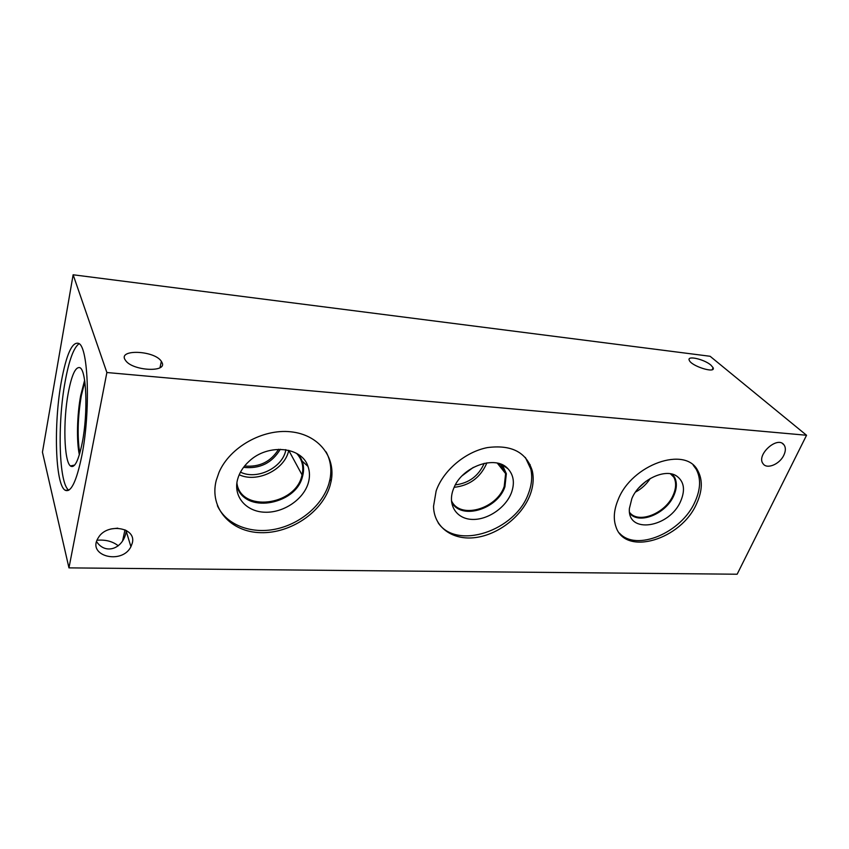 <?xml version="1.0" encoding="UTF-8"?>
<svg xmlns="http://www.w3.org/2000/svg" width="849" height="849" viewBox="0 0 849 849"><rect width="100%" height="100%" fill="white"/><g stroke="black" fill="none" stroke-linecap="round" stroke-linejoin="round"><path stroke-width="1.27" d="M499.148 465.443L499.912 463.841M499.085 465.369L499.838 463.809M529.351 464.456L530.084 464.509M529.373 464.53L530.116 464.583M500.772 465.899L500.475 467.13M503.139 470.484L504.784 470.579M500.708 465.814L500.422 467.046M503.086 470.41L504.752 470.495M68.96 567.875L42.45 452.156L73.131 274.779L710.104 356.272L806.55 435.261L737.144 574.221L68.96 567.875L106.878 372.52L806.55 435.261M326.112 451.912C330.579 460.275 331.863 469.391 329.996 479.25L328.839 483.898C322.387 505.272 300.281 524.003 275.607 529.118C250.975 534.265 226.227 524.894 217.418 505.749M329.974 485.904C322.164 512.127 290.634 533.522 260.834 532.673C230.949 532.227 209.109 508.36 216.208 480.492L219.063 472.235C229.899 447.126 262.744 428.713 290.708 431.791C318.757 434.603 336.087 457.144 331.131 481.245L329.974 485.904M237.561 479.483C239.386 472.734 243.217 466.674 249.075 461.304C268.008 443.22 301.915 446.723 307.985 466.388C309.853 471.619 309.959 477.117 308.304 482.911C303.581 499.414 283.587 512.945 264.92 512.223C246.189 511.745 233.008 496.623 237.561 479.483M298.116 454.3L302.17 461.113C303.793 465.581 304.016 470.293 302.828 475.26L302.52 476.438C295.664 506.259 241.657 513.762 236.701 484.62M298.137 454.311C303.061 460.285 304.621 467.258 302.817 475.228L302.499 476.406C296.163 503.722 248.067 513.815 238.187 489.098M236.892 482.826C240.256 512.573 294.89 506.057 301.777 476.056L302.074 474.941C303.953 466.568 302.117 459.373 296.577 453.377M525.361 457.452L530.795 469.072C532.514 476.82 531.718 484.981 528.418 493.577C515.587 530.731 456.666 550.661 438.116 522.751M529.893 495.413C521.657 516.532 498.183 534.7 475.429 537.566C452.687 540.59 433.892 527.356 433.531 506.344L436.142 490.955C443.146 470.611 465.178 451.912 487.358 447.603C511.469 444.452 526.454 452.22 532.302 470.887C534.021 478.645 533.214 486.817 529.893 495.413M453.101 489.926L453.865 487.973C462.185 466.324 495.646 454.671 507.925 468.712C513.709 475.058 514.876 483.07 511.427 492.749C505.792 507.702 487.729 520.023 472.309 519.418C456.804 519.036 447.508 505.388 453.101 489.926M501.568 464.467L506.354 473.7L504.922 486.806C497.387 509.623 460.476 520.416 451.551 501.897M501.579 464.467L507.925 468.712M502.82 465.868L506.333 473.668L504.9 486.774C497.641 508.604 462.938 519.991 452.538 503.499M451.435 500.613C459.574 519.599 496.697 509.262 504.21 486.456L505.622 473.604L500.358 463.989M278.589 449.291C270.789 461.771 259.454 467.343 244.586 466.016M462.312 475.62L473.328 467.375M454.162 487.305C469.359 485.639 480.141 477.785 486.519 463.745L486.827 462.854M455.361 484.885C468.892 483.166 478.465 476.066 484.079 463.596L484.174 463.331M635.498 492.08C641.589 488.791 646.514 484.248 650.26 478.465M638.597 488.101L646.015 481.256M671.347 473.965L673.873 477.244C676.409 482.317 676.175 488.271 673.183 495.137C665.605 513.358 638.512 524.268 629.587 512.414M243.536 467.353C259.762 469.083 272.02 463.066 280.297 449.28M239.206 474.75C256.812 483.134 283.927 470.197 288.49 451.477L288.777 450.331M240.479 472.129C256.334 480.152 281.412 468.446 285.551 451.297L285.933 449.758M693.23 465.22L696.095 469.072C701.051 478.22 700.701 489.077 695.066 501.642C681.758 532.663 636.188 552.083 619.409 533.098M696.753 503.351C681.535 539.486 625.405 556.721 615.971 526.847C613.169 518.93 613.912 509.856 618.168 499.615C631.762 464.414 685.674 445.566 697.836 470.749C702.77 479.897 702.42 490.764 696.753 503.351M631.858 498.586C639.095 480.513 664.905 467.682 676.717 476.087C684.061 481.521 685.419 489.809 680.771 500.952C669.819 527.728 627.135 534.626 629.396 508.498L631.858 498.586M672.302 474.188L674.562 477.234C677.152 482.391 676.918 488.462 673.862 495.455C666.232 513.783 639.106 524.969 629.756 513.358C639.148 524.915 666.21 513.73 673.83 495.423C676.897 488.44 677.131 482.359 674.531 477.202L672.312 474.198M710.91 365.112L713.107 367.702C716.121 373.942 691.086 366.11 689.25 360.22C686.767 355.243 704.182 359.201 710.91 365.112M126.384 530.487L126.236 531.304C123.476 548.772 105.509 555.299 96.595 541.62M110.89 528.969L117.746 528.163M118.287 545.79C112.577 541.344 105.488 539.497 97.041 540.261M162 362.512C167.561 372.796 132.253 370.96 125.525 360.379C116.727 348.886 154.507 350.202 161.352 361.356L162 362.512M783.818 455.234C779.69 464.265 766.902 469.582 763.124 463.777C755.833 455.202 777.291 435.537 783.924 444.77C785.866 447.423 785.834 450.915 783.818 455.234M132.285 543.105L130.926 546.703C121.969 565.073 86.471 555.989 98.229 537.884C106.825 522.4 136.848 527.335 132.285 543.105M79.774 453.377C77.174 436.736 77.684 417.538 81.302 395.772L84.836 381.679M68.801 490.202C58.91 483.877 57.297 423.821 65.086 381.88C69.024 360.241 73.714 347.506 79.127 343.675M61.34 381.562C66.487 353.778 72.345 341.086 78.883 343.484C88.487 347.644 90.62 411.977 81.875 455.52C76.516 481.532 70.913 493.078 65.076 490.181C55.185 484.492 53.551 423.884 61.34 381.562M82.268 442.626C78.479 460.975 74.521 468.754 70.382 465.942C63.993 460.975 62.996 420.924 68.238 393.023C71.603 375.269 75.412 366.8 79.657 367.617C86.502 369.113 88.232 412.784 82.268 442.626M79.36 454.777C76.41 441.416 77.036 414.853 80.697 395.496L84.624 380.225M79.392 454.671C76.463 441.278 77.1 414.811 80.751 395.496L84.635 380.341M106.878 372.52L73.131 274.779M331.131 481.245L329.996 479.25M302.17 461.113L307.985 466.388M532.302 470.887L530.795 469.072M497.312 463.13L505.622 473.604M670.434 473.795L673.873 477.244M288.766 450.384L302.074 474.941M285.328 449.662L285.763 450.479M697.836 470.749L696.095 469.072M675.305 475.302L676.717 476.087M713.107 367.702L712.237 369.655M124.994 529.776L122.617 540.792M161.352 361.356L159.994 367.681M783.924 444.77L782.385 443.465M130.926 546.703L126.236 531.304M65.076 490.181L68.589 490.319M74.67 465.082L70.382 465.942"/></g></svg>
